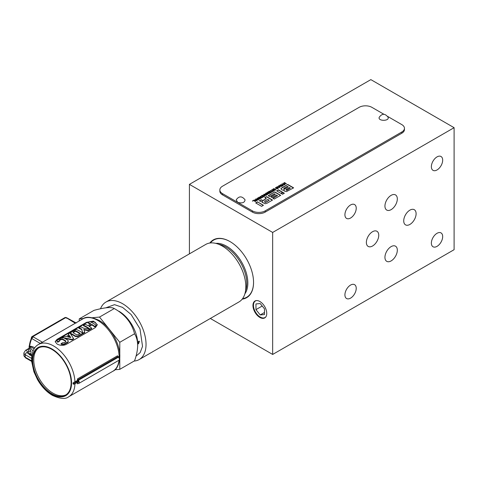 <?xml version="1.0" encoding="UTF-8"?>
<svg xmlns="http://www.w3.org/2000/svg" width="478" height="478" viewBox="0 0 478 478"><rect width="100%" height="100%" fill="white"/><g stroke="black" fill="none" stroke-linecap="round" stroke-linejoin="round"><path stroke-width="0.72" d="M138.542 341.262L137.939 343.891L138.542 343.73L139.451 341.274L138.542 341.262M100.511 308.764A33.209 19.174 60 0 1 105.961 302.048A33.209 19.174 60 0 1 122.565 303.691A33.209 19.174 60 0 1 144.254 332.957A33.209 19.174 60 0 1 139.164 359.564A33.209 19.174 60 0 1 134.097 361.081M139.164 359.564L238.958 301.947A33.209 19.174 -120 0 0 244.049 275.34A33.209 19.174 -120 0 0 222.354 246.08A33.209 19.174 -120 0 0 205.749 244.431L105.961 302.048M83.584 318.497L79.228 318.886L93.993 310.365C104.784 307.408 111.541 306.804 114.272 308.555C125.063 314.53 131.82 322.937 134.551 333.781C136.511 336.859 137.556 340.76 137.688 345.486C137.568 350.308 136.523 355.417 134.551 360.818L119.787 369.345L119.787 358.357M118.92 311.238L118.92 311.238A26.541 15.326 -120 0 1 137.688 343.748L137.688 345.486M118.239 356.923L119.835 355.793L119.757 357.765L119.13 358.422M118.699 357.436L119.835 356.779L119.757 357.765L119.118 358.142M78.034 383.487L77.418 383.846A0.908 0.526 60 0 1 77.603 383.511A0.908 0.526 60 0 1 77.806 383.47L78.338 383.517A2.115 1.219 60 0 0 78.816 383.428A2.115 1.219 60 0 0 79.258 382.46A2.115 1.219 60 0 0 78.338 380.339L77.806 379.771A0.908 0.526 60 0 1 77.418 378.946A30.186 17.429 60 0 1 77.508 380.44L77.944 380.906A1.058 0.609 60 0 1 78.404 381.964A1.058 0.609 60 0 1 78.183 382.448A1.058 0.609 60 0 1 77.944 382.496L77.508 382.454A30.186 17.429 60 0 1 77.418 383.846M78.404 381.934L73.851 384.27L72.991 383.828L73.236 382.496M73.959 382.281L77.508 380.44M65.994 344.542C63.012 345.779 60.025 345.594 57.031 343.993L55.173 341.674L57.031 339.368L86.488 322.357L93.395 321.096L97.309 324.67L95.457 327.532L65.994 344.542M78.816 383.428L118.95 360.257A2.115 1.219 -120 0 0 119.386 359.289A2.115 1.219 -120 0 0 118.466 357.168L117.935 356.606A0.908 0.526 60 0 1 117.546 355.775L77.418 378.946M38.867 347.781A27.168 15.684 -120 0 0 33.765 359.892A27.168 15.684 -120 0 0 45.279 386.863A27.168 15.684 -120 0 0 66.018 394.798M71.12 382.687A27.168 15.684 60 0 1 65.492 395.127A27.168 15.684 60 0 1 44.556 387.849A27.168 15.684 60 0 1 32.695 360.508A27.168 15.684 60 0 1 38.324 348.068A27.168 15.684 60 0 1 59.26 355.345A27.168 15.684 60 0 1 71.12 382.687M265.983 316.669A9.56 5.521 60 0 1 260.223 317.057A9.56 5.521 60 0 1 253.465 305.346A9.56 5.521 60 0 1 256.68 300.554M255.234 300.877A9.757 5.634 -120 0 0 253.465 305.185L253.465 305.346M242.567 298.66A33.012 19.06 -120 0 0 253.555 282.271M372.559 245.997A8.753 5.055 120 0 0 378.277 238.283A8.753 5.055 120 0 0 376.939 231.268A8.753 5.055 120 0 0 372.559 231.699A8.753 5.055 120 0 0 366.841 239.412A8.753 5.055 120 0 0 368.18 246.427A8.753 5.055 120 0 0 372.559 245.997M391.129 209.639A8.753 5.055 120 0 0 396.848 201.925A8.753 5.055 120 0 0 395.509 194.91A8.753 5.055 120 0 0 391.129 195.347A8.753 5.055 120 0 0 385.411 203.06A8.753 5.055 120 0 0 386.75 210.075A8.753 5.055 120 0 0 391.129 209.639M409.915 224.427A8.753 5.055 120 0 0 415.633 216.713A8.753 5.055 120 0 0 414.289 209.699A8.753 5.055 120 0 0 409.915 210.135A8.753 5.055 120 0 0 404.197 217.849A8.753 5.055 120 0 0 405.535 224.863A8.753 5.055 120 0 0 409.915 224.427M391.129 260.91A8.753 5.055 120 0 0 396.848 253.197A8.753 5.055 120 0 0 395.509 246.182A8.753 5.055 120 0 0 391.129 246.612A8.753 5.055 120 0 0 385.411 254.326A8.753 5.055 120 0 0 386.75 261.341A8.753 5.055 120 0 0 391.129 260.91M266.754 313.449A9.757 5.634 60 0 1 264.734 317.918A9.757 5.634 60 0 1 257.212 315.301A9.757 5.634 60 0 1 252.952 305.478A9.757 5.634 60 0 1 254.971 301.015A9.757 5.634 60 0 1 262.494 303.626A9.757 5.634 60 0 1 266.754 313.449M260.295 317.093A9.757 5.634 -120 0 0 260.367 317.135A9.757 5.634 -120 0 0 264.985 317.756M209.8 243.033A33.358 19.257 60 0 1 229.972 241.557A33.358 19.257 60 0 1 253.555 282.414A33.358 19.257 60 0 1 242.197 299.144M344.919 214.753A8.001 4.619 120 0 0 346.574 218.416A8.001 4.619 120 0 0 352.74 216.271A8.001 4.619 120 0 0 356.23 208.223A8.001 4.619 120 0 0 354.574 204.56A8.001 4.619 120 0 0 348.408 206.705A8.001 4.619 120 0 0 344.919 214.753M431.365 243.099A8.001 4.619 120 0 0 433.026 246.762A8.001 4.619 120 0 0 439.186 244.622A8.001 4.619 120 0 0 442.682 236.568A8.001 4.619 120 0 0 441.021 232.906A8.001 4.619 120 0 0 434.861 235.051A8.001 4.619 120 0 0 431.365 243.099M344.919 294.86A8.001 4.619 120 0 0 346.574 298.523A8.001 4.619 120 0 0 352.74 296.378A8.001 4.619 120 0 0 356.23 288.33A8.001 4.619 120 0 0 354.574 284.667A8.001 4.619 120 0 0 348.408 286.812A8.001 4.619 120 0 0 344.919 294.86M431.365 166.691A8.001 4.619 120 0 0 433.026 170.353A8.001 4.619 120 0 0 439.186 168.208A8.001 4.619 120 0 0 442.682 160.16A8.001 4.619 120 0 0 441.021 156.497A8.001 4.619 120 0 0 434.861 158.642A8.001 4.619 120 0 0 431.365 166.691M254.224 200.192L257.056 200.611L255.832 199.021L256.925 200.688M254.302 200.151L255.019 200.348L254.302 199.906M255.019 200.348L255.814 199.888L255.019 200.097M255.814 199.643L255.473 199.23L255.832 199.021M256.537 200.76L255.377 200.443L255.981 199.846L256.537 200.515L255.377 200.198M258.461 197.886L258.837 197.48L260.833 197.534L261.299 198.029M260.833 197.283L258.837 197.235L258.443 197.761L258.927 198.382L260.922 198.436L261.317 197.91L260.833 197.534M260.845 198.077L260.635 198.519L259.273 198.43L258.909 197.838M259.273 198.185L259.118 197.396L260.48 197.486L260.874 197.952L259.273 198.43M262.637 197.289L264.334 196.41L264.035 196.237L264.125 196.53M263.055 196.799L261.37 195.825L261.717 195.621L263.402 196.846L264.035 196.482M261.58 195.95L261.717 195.621M261.717 195.872L263.402 196.846M264.035 196.237L263.402 196.601M266.909 194.313L265.451 193.465L265.786 193.273L267.776 194.427L265.027 194.319L266.491 195.161L266.162 195.353L264.173 194.205L266.909 194.319M265.786 193.273L267.561 194.546M264.382 194.331L266.909 194.564M265.027 194.319L266.276 195.287M269.956 193.064L271.474 192.287L269.49 191.14L271.265 192.407M270.829 192.311L270.309 192.013L269.305 192.592L269.018 192.425L270.022 191.851L269.443 191.511L268.039 191.977L269.49 191.14M269.234 192.55L270.022 191.851M268.248 192.096L269.49 191.385M274.294 190.053L272.836 189.204L273.165 189.013L275.155 190.16L272.412 190.053L273.876 190.901L273.541 191.092L271.552 189.945L274.294 190.047M273.165 189.013L274.94 190.286M274.288 190.304L271.922 189.73M272.406 190.059L273.661 191.027M276.38 188.726L277.903 188.631L278.298 188.105L277.814 187.478L275.818 187.43L275.776 188.38L276.105 187.591L277.467 187.681L277.616 188.469L276.38 188.726M276.643 188.822L276.726 188.523M276.726 188.774L277.616 188.714L277.855 188.147L277.616 188.714L277.467 187.926M276.105 187.836L276.117 188.434L276.105 187.836M276.117 188.183L276.105 187.591M275.471 188.039L275.818 187.675L277.814 187.729L278.28 188.224M275.447 187.914L275.776 188.38M279.397 185.817L280.58 184.729L279.373 185.691L279.875 186.289L281.745 186.354L282.57 185.882L280.58 184.729M280.58 184.98L282.361 186.002M281.942 185.918L281.596 186.36L280.222 186.336L280.52 185.1L281.942 185.918L280.222 186.085L280.174 185.297M284.93 184.52L284.35 183.94L285.258 183.415L286.4 183.672L284.41 182.524L286.185 183.797M284.35 183.94L285.145 184.394L284.798 184.598L282.809 183.45L283.155 183.247L284.051 184.012L284.96 183.241L284.051 183.767M283.018 183.57L283.155 183.247M283.155 183.492L284.051 184.012M284.96 183.241L284.057 182.721L284.41 182.524M257.505 201.865L255.682 202.917L261.615 206.347L263.438 205.295L257.505 201.865L263.223 205.415M255.897 203.042L257.505 202.116M261.627 201.788L262.661 201.579L262.356 202.349L265.129 203.759L267.029 203.222L272.52 200.049L266.587 196.625L264.764 197.671L266.306 198.561L263.45 200.216L262.679 200.449L261.161 199.756L259.339 200.808L261.627 201.788M259.554 200.927L261.161 199.756M261.161 200.001L262.679 200.694L263.45 200.216M266.306 198.561L263.45 200.461M266.587 196.625L264.979 197.796M266.587 196.87L272.305 200.174M262.356 202.594L262.667 201.579M269.228 200.246L265.637 202.433L264.728 202.146L264.776 201.148L267.782 199.416L269.228 200.246L265.637 202.188L264.728 201.901L264.776 201.148M287.708 184.43L280.915 188.691L281.673 189.73L282.94 190.166L284.195 189.921L283.932 190.501L284.691 191.224L286.436 191.618L293.641 187.854L287.708 184.43L281.912 187.77L280.891 188.834M287.708 184.675L293.426 187.979M283.932 190.746L284.207 189.933M284.195 189.921L283.932 190.501A14.143 8.162 120 0 1 284.075 190.208M288.24 186.838L284.978 188.965L283.83 189.061L284.051 188.183L287.314 186.301L288.24 186.838L284.978 188.72L283.83 188.816L284.051 188.183M290.397 188.081L287.176 190.184L286.179 190.226L286.25 189.407L289.471 187.543L290.397 188.081L287.176 189.939L286.179 189.981L286.25 189.407M281.871 183.988L282.653 184.687L284.607 184.705L282.785 184.729L283.155 185.542L282.767 185.769L282.301 184.639L281.524 184.191L282.653 184.436M282.653 184.687L284.261 184.902M283.066 185.595L282.785 184.729M277.198 186.934L277.276 186.641L276.899 186.856L280.03 187.346L278.799 185.757L279.899 187.424M277.276 186.886L277.987 187.083L277.276 186.641M277.987 187.083L278.782 186.623L277.987 186.838M278.782 186.378L278.441 185.966L278.799 185.757M279.505 187.501L278.345 187.185L278.955 186.587L279.505 187.256L278.345 186.94M273.924 188.577L273.577 188.774L275.567 189.921L275.914 189.724L273.924 188.577L275.704 189.844M271.624 192.102L273.32 191.224L273.016 191.051L273.105 191.343M272.042 191.612L270.351 190.638L270.697 190.435L272.388 191.66L273.016 191.296M270.566 190.764L270.697 190.435M270.697 190.686L272.388 191.66M273.016 191.051L272.388 191.415M266.682 193.363L267.399 193.435L267.578 193.919L269.723 193.297L267.734 192.15L267.381 192.353L268.206 192.825L266.425 192.909L266.049 193.124L266.682 193.363M266.425 193.154L267.692 193.369L268.206 192.825M267.405 193.476L267.692 193.118M267.596 192.473L267.734 192.15M267.734 192.395L269.508 193.423M269.09 193.339L267.877 193.931L267.895 193.309L268.469 192.981L269.09 193.339L267.877 193.686L267.895 193.309M262.386 195.484L262.464 195.191L262.087 195.406L265.218 195.902L263.987 194.313L265.087 195.974M262.464 195.442L263.175 195.633L262.464 195.191M263.175 195.633L263.97 195.179L263.175 195.388M263.97 194.928L263.629 194.516L263.987 194.313M264.687 196.058L263.533 195.735L264.143 195.138L264.692 195.807L263.533 195.49M260.504 196.327L260.157 196.524L262.147 197.671L262.494 197.474L260.504 196.327L262.279 197.593M258.753 199.021L257.295 198.179L257.624 197.988L259.614 199.135L256.871 199.027L258.335 199.876L258.001 200.067L256.011 198.92L258.747 199.027M257.624 197.988L259.405 199.26M256.226 199.039L258.747 199.272M256.865 199.027L258.12 199.995M253.74 200.228L252.384 201.011L253.693 200.605L255.383 201.579L255.73 201.375L253.74 200.228L255.515 201.501M252.593 201.136L253.74 200.473M281.889 192.048L278.411 190.041L276.804 190.973M278.411 190.041L276.589 190.847L281.506 193.686L281.936 191.833L278.411 189.796M268.391 195.825L274.772 191.893L268.176 195.705L269.604 196.53L274.384 193.769L275.334 194.319L270.906 196.87L272.137 197.581L276.559 195.03L277.515 195.574L272.842 198.274L274.217 199.069L280.706 195.323L274.772 191.893M274.772 192.144L280.496 195.442M273.052 198.4L277.515 195.574M271.122 196.996L275.334 194.319M284.344 193.22L282.522 194.271L281.877 193.901L282.307 192.048L284.344 193.22M281.93 193.931L282.307 192.048M282.307 192.293L284.129 193.345M379.245 117.241C377.512 121.316 389.803 121.322 388.07 117.241C385.047 113.334 382.101 113.334 379.245 117.241M237.65 202.355C242.215 203.544 244.682 202.696 245.059 199.816C241.94 195.92 239 195.92 236.228 199.816L237.65 202.355M387.664 116.441L401.801 124.603A9.058 5.228 180 0 1 404.454 128.301A9.058 5.228 180 0 1 401.801 132L265.188 210.87A9.058 5.228 180 0 1 252.384 210.87L252.384 212.107L222.497 194.851A9.058 5.228 180 0 1 219.844 191.152L219.844 189.921A9.058 5.228 180 0 1 222.497 186.223L359.109 107.353A9.058 5.228 180 0 1 371.92 107.353L383.864 114.248M404.454 128.301L404.454 129.532A9.058 5.228 180 0 1 401.801 133.231L265.188 212.107A9.058 5.228 180 0 1 252.384 212.107M222.497 194.851L222.497 193.62A9.058 5.228 180 0 1 219.844 189.921M237.584 202.325L252.384 210.87M222.497 193.62L237.644 202.361M370.85 79.623L189.413 184.377L272.663 232.439L454.1 127.686L370.85 79.623M189.413 184.377L189.413 253.866M210.344 318.468L272.663 354.449L272.663 232.439M454.1 127.686L454.1 249.695L272.663 354.449M230.091 241.629A33.012 19.06 -120 0 0 210.404 242.955M264.495 308.866L260.223 303.56L255.957 303.936L255.957 309.63L260.223 314.942L264.495 314.56L264.495 308.866M31.673 358.04L31.673 361.195L32.002 361.093L31.673 361.195A1.512 0.872 -60 0 1 31.632 360.878L31.632 358.41A1.512 0.872 -60 0 1 31.673 358.04L31.65 357.114C32.492 350.589 34.786 346.377 38.521 344.471A30.186 17.429 60 0 1 53.614 345.964A30.186 17.429 60 0 1 74.944 381.916M29.152 348.241L25.537 350.326A1.512 0.872 60 0 1 26.702 350.733A1.512 0.872 60 0 1 27.36 352.25L28.817 351.408A1.512 0.872 -120 0 0 27.748 349.561L29.618 348.48L29.248 348.223L29.104 348.779M70.374 337.48L69.501 336.189L68.151 336.966M79.796 333.692A29.582 17.083 -120 0 0 75.512 331.266L73.176 332.616L73.176 332.12L75.512 330.77A30.186 17.429 60 0 1 80.184 333.471L77.848 334.821L76.486 334.743A30.186 17.429 -120 0 0 73.176 332.831L73.176 332.12L73.176 332.831M70.744 337.582L67.506 336.847L69.501 335.693L70.744 337.582M69.501 336.189L69.501 335.693M75.512 331.266L75.512 330.77M29.301 346.323L31.536 337.169A1.512 1.147 -154.3 0 0 31.56 338.042A42.178 24.348 -120 0 0 29.301 346.323L29.248 348.223M64.124 342.744L65.779 341.788L65.779 340.928A30.186 17.429 -120 0 0 62.469 339.016L62.469 339.511L61.106 339.583L59.451 340.539L59.451 340.043L59.451 340.76L57.796 341.71A30.186 17.429 -120 0 0 57.408 341.525L56.882 340.916L57.408 340.252L61.202 338.06L63.735 337.874A30.186 17.429 60 0 1 67.822 340.234L68.348 341.089L67.822 341.884L64.028 344.07L61.495 343.885A30.186 17.429 60 0 0 61.106 343.622L62.761 342.666L64.124 342.744M57.796 341.71L57.796 342.206L59.451 341.25L59.451 340.043L61.106 339.087L62.469 339.016M62.469 339.511A29.582 17.083 -120 0 1 65.779 341.423L65.779 341.788M73.558 338.567L72.017 339.458L62.313 337.42L64.13 336.369L66.101 336.608L68.963 334.959L68.205 334.014L70.027 332.969L73.558 338.567L73.558 339.069L72.017 339.96L72.017 339.458M83.399 325.249L85.054 324.293A30.186 17.429 60 0 1 87.874 325.632L90.892 323.887A30.186 17.429 -120 0 0 88.072 322.548L89.727 321.592A30.186 17.429 60 0 1 96.341 325.416L94.686 326.372A30.186 17.429 -120 0 0 91.866 324.448L88.848 326.193A30.186 17.429 60 0 1 91.668 328.111L88.119 330.161L83.883 329.402L84.708 332.132L77.753 336.148L75.219 335.962A30.186 17.429 -120 0 0 71.132 333.602L70.607 332.993L71.132 332.33L76.193 329.408A30.186 17.429 60 0 1 82.814 333.226L81.648 329.115A30.186 17.429 60 0 0 78.918 327.83L80.674 326.821A30.186 17.429 60 0 1 83.399 328.105L90.013 329.067A30.186 17.429 -120 0 0 83.399 325.249L83.399 325.745A29.582 17.083 -120 0 1 89.087 328.882M31.763 356.02L29.08 354.473L31.912 355.011M31.918 336.763A1.512 0.872 60 0 1 32.14 336.512A1.512 0.872 60 0 1 32.898 336.59L31.56 338.042L31.883 338.412L33.113 336.835L32.898 336.59L65.558 317.733A1.512 0.872 -120 0 0 64.799 317.661A1.512 1.512 0 0 1 65.976 317.517L75.16 323.152M66.221 318.025L66.866 318.211M61.106 343.622L61.106 344.118A29.582 17.083 -120 0 1 61.495 344.381L61.495 343.885M57.796 342.206A29.582 17.083 -120 0 0 57.408 342.021L56.882 340.916M68.348 341.089L67.822 342.379L64.028 344.572L61.495 344.381M68.963 335.454L68.205 334.014M72.017 339.96L64.279 338.137M90.013 329.569L90.013 329.067M90.45 324.144A29.582 17.083 -120 0 0 88.072 323.05L88.072 322.548M94.686 326.372L94.686 326.868L96.341 325.912L96.341 325.416M94.686 326.868A29.582 17.083 -120 0 0 91.866 324.944L91.866 324.448M91.866 324.944L89.261 326.444M88.119 330.161L88.119 330.662L91.668 328.613L91.668 328.111M88.119 330.662L83.883 329.898M70.607 332.993L71.132 334.098A29.582 17.083 -120 0 1 75.219 336.458L77.753 336.649L84.708 332.634L84.708 332.132M82.814 333.728L82.814 333.226M82.652 333.106L81.648 329.115M81.648 329.611A29.582 17.083 -120 0 0 78.918 328.332L78.918 327.83M34.01 349.036L33.866 348.856C32.271 347.5 30.867 346.849 29.66 346.914L29.642 346.413A41.508 23.966 60 0 1 31.841 338.567L31.883 338.412M33.024 351.043L29.66 346.914M29.618 348.48L30.962 351.414L30.962 353.881L30.084 353.983M29.612 354.27L30.544 354.317M31.841 338.567L40.152 343.365L42.411 342.206L33.113 336.835M34.052 348.964L33.866 348.856A0.908 0.526 120 0 0 34.506 347.751C32.719 346.568 31.094 346.12 29.642 346.413M97.297 324.921L94.907 322.029L89.882 321.658M89.464 321.742L86.488 322.865L57.031 339.87L55.209 341.866M39.919 343.664A31.094 17.949 60 0 1 40.152 343.365A0.908 0.723 -141.4 0 1 40.23 343.485M114.905 369.781L119.787 369.345M119.787 354.449L119.787 342.302L99.508 317.075L92.427 317.709M79.228 318.886L79.228 320.965M99.508 317.075L114.272 308.555M119.787 342.302L134.551 333.781M255.957 309.63L262.207 306.022M260.223 314.942L264.495 312.475M136.039 356.086L140.126 352.65L142.54 346.371L139.982 328.87L131.115 314.512L122.565 307.39L114.523 304.665L105.943 307.79M215.793 243.374A30.06 17.351 60 0 1 226.596 246.2A30.06 17.351 60 0 1 245.047 269.228A30.06 17.351 60 0 1 244.897 293.785M245.549 290.815A29.738 17.166 -120 0 0 225.741 246.959A29.738 17.166 -120 0 0 218.685 244.294M38.521 344.471L82.706 318.957A30.186 17.429 60 0 1 97.805 320.451A30.186 17.429 60 0 1 119.13 356.409M119.004 360.221A30.186 17.429 60 0 1 112.898 371.245C116.722 369.566 119.04 364.923 119.841 357.323M74.944 383.936A30.186 17.429 60 0 1 68.713 396.758L112.898 371.245M51.911 348.922A27.772 16.037 60 0 1 71.545 382.938A27.772 16.037 60 0 1 51.911 394.272A27.772 16.037 60 0 1 32.271 360.263A27.772 16.037 60 0 1 51.911 348.922M401.801 132L401.801 133.231M265.188 212.107L265.188 210.87M31.638 361.392L25.537 357.873A1.512 0.872 -60 0 1 25.226 357.18L25.226 354.712A4.529 2.617 0 0 1 23.9 352.866L23.9 355.327A4.529 2.617 0 0 0 25.226 357.18L31.632 360.878M26.917 352.866L27.049 352.788A1.512 0.872 120 0 0 25.884 353.194A1.512 0.872 120 0 0 25.226 354.712L31.632 358.41M26.941 352.722A1.512 0.872 180 0 1 27.36 352.25L27.36 352.973M72.991 383.828L77.98 380.948M73.851 384.27L78.362 381.665M29.08 354.473A1.512 0.872 -60 0 1 29.833 354.395L27.049 352.788M77.944 382.496L78.344 382.263M28.817 353.81L28.817 351.408A1.512 0.872 180 0 1 30.962 351.42M61.106 339.583L61.106 339.087M57.408 342.021L57.408 341.525M67.822 342.379L67.822 341.884M64.028 344.572L64.028 344.07M77.753 336.649L77.753 336.148M75.219 336.458L75.219 335.962M71.132 334.098L71.132 333.602M30.084 349.054A3.017 1.745 0 0 0 27.748 349.561M30.962 353.881A1.512 0.872 -0 0 0 28.871 353.845M118.466 357.168L78.338 380.339M42.411 342.206A0.908 0.526 -120 0 0 42.428 342.212L75.285 323.23A0.908 0.526 -120 0 0 75.297 323.236M117.935 356.606L77.806 379.771M86.488 322.357L86.488 322.865M57.031 339.87L57.031 339.368M82.706 318.957C85.831 316.34 91.268 316.8 99.012 320.332C110.042 326.456 119.679 342.786 119.841 355.59M31.638 361.38L33.896 371.765L37.499 379.592C41.568 386.618 46.539 391.882 52.407 395.378C60.15 398.915 65.582 399.375 68.713 396.758M25.537 357.873L23.9 355.327M25.537 350.326L23.9 352.866M29.164 345.917L29.098 348.39M64.799 317.661L32.14 336.512A1.512 1.512 0 0 0 31.536 337.169M31.96 354.724L29.833 354.395M76.217 323.026L66.615 317.715"/></g></svg>
